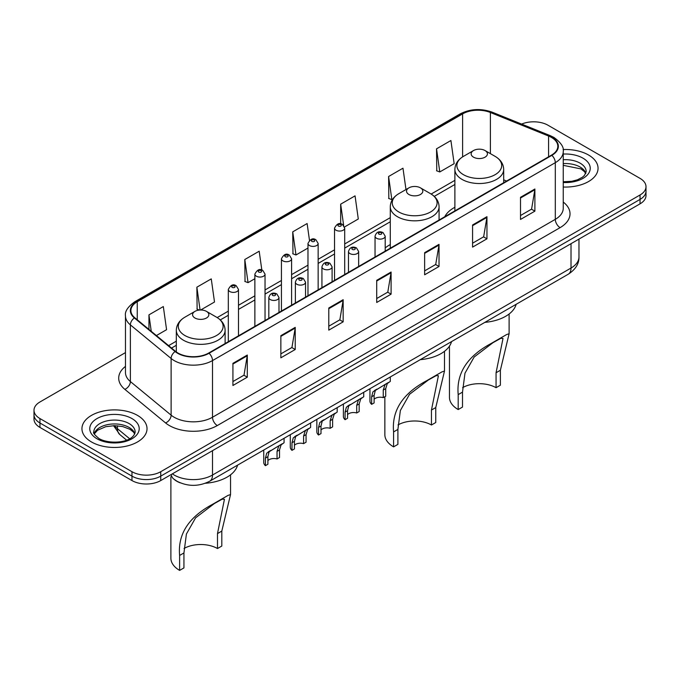 <?xml version="1.0" encoding="UTF-8"?>
<svg xmlns="http://www.w3.org/2000/svg" width="680" height="680" viewBox="0 0 680 680"><rect width="100%" height="100%" fill="white"/><g stroke="black" fill="none" stroke-linecap="round" stroke-linejoin="round"><path stroke-width="1.02" d="M390.277 244.571A35.93 20.74 0 0 0 385.203 247.936M454.886 207.264A35.93 20.74 0 0 0 444.771 216.733M180.26 482.851A20.332 11.739 180 0 1 174.531 479.68L173.604 478.907A13.557 9.069 129.5 0 1 171.241 474.504M125.477 352.597L39.959 401.974A20.332 11.739 0 0 0 34 410.278L34 419.126A20.332 11.739 0 0 0 39.959 427.431L131.98 480.565A20.332 11.739 0 0 0 160.744 480.565L640.042 203.839A20.332 11.739 0 0 0 646 195.534L646 191.114A20.332 11.739 0 0 1 640.042 199.41A20.332 11.739 0 0 0 646 191.114L646 186.685A20.332 11.739 0 0 0 640.042 178.381L548.02 125.247A20.332 11.739 0 0 0 521.619 124.083M34 410.278A20.332 11.739 0 0 0 39.959 418.574L131.98 471.708A20.332 11.739 0 0 0 160.744 471.708L160.744 476.136L640.042 199.41L160.744 476.136A20.332 11.739 0 0 1 131.98 476.136A20.332 11.739 0 0 0 160.744 476.136L160.744 480.565M39.959 418.574L39.959 423.002L131.98 476.136L39.959 423.002A20.332 11.739 0 0 1 34 414.707A20.332 11.739 0 0 0 39.959 423.002L39.959 427.431M588.523 154.998A32.538 18.785 0 0 0 563.091 149.549A32.538 18.785 0 0 1 588.523 154.998A32.538 18.785 0 0 1 598.052 168.283A32.538 18.785 0 0 0 588.523 154.998M137.496 415.395A32.538 18.785 0 0 0 102.034 411.324A32.538 18.785 0 0 0 81.948 428.68A32.538 18.785 0 0 0 91.477 441.958A32.538 18.785 0 0 0 126.939 446.029A32.538 18.785 0 0 0 147.024 428.68A32.538 18.785 0 0 0 137.496 415.395A32.538 18.785 0 0 0 102.034 411.324A32.538 18.785 0 0 0 81.948 428.68A32.538 18.785 0 0 0 91.477 441.958A32.538 18.785 0 0 0 126.939 446.029A32.538 18.785 0 0 0 147.024 428.68A32.538 18.785 0 0 0 137.496 415.395M551.471 137.428A21.692 12.521 180 0 1 557.821 146.276A21.692 12.521 180 0 1 551.471 155.133L208.675 353.048A21.692 12.521 180 0 1 175.567 351.373L134.827 317.781A21.692 12.521 180 0 1 130.9 310.599A21.692 12.521 180 0 1 137.249 301.741L462.604 113.9A21.692 12.521 180 0 1 490.39 112.497L548.573 136.025A21.692 12.521 180 0 1 551.471 137.428M551.854 137.207A22.236 12.835 0 0 0 548.887 135.762L490.696 112.243A22.236 12.835 0 0 0 462.221 113.679L136.867 301.521A22.236 12.835 0 0 0 134.376 317.959L175.117 351.551A22.236 12.835 0 0 0 209.057 353.269L551.854 155.355A22.236 12.835 0 0 0 551.854 137.207M232.925 363.341L232.925 385.483L247.299 377.179L247.299 355.045L232.925 363.341M232.925 381.556L244.001 375.156L247.248 355.776A5.423 3.128 -120 0 0 247.299 355.045M243.899 375.216L247.299 377.179M280.857 335.673L280.857 357.808L295.231 349.503L295.231 327.369L280.857 335.673M280.857 353.88L291.933 347.488L295.171 328.1A5.423 3.128 -120 0 0 295.231 327.369M291.83 347.539L295.231 349.503M328.788 307.998L328.788 330.14L343.162 321.835L343.162 299.693L328.788 307.998M328.788 326.204L339.855 319.812L343.102 300.433A5.423 3.128 -120 0 0 343.162 299.693M339.762 319.872L343.162 321.835M520.506 197.31L520.506 219.445L534.888 211.148L534.888 189.006L520.506 197.31M520.506 215.518L531.582 209.125L534.828 189.745A5.423 3.128 -120 0 0 534.888 189.006M531.479 209.185L534.888 211.148M472.575 224.978L472.575 247.121L486.956 238.816L486.956 216.682L472.575 224.978M472.575 243.194L483.65 236.793L486.897 217.413A5.423 3.128 -120 0 0 486.956 216.682M483.556 236.852L486.956 238.816M424.643 252.654L424.643 274.788L439.025 266.492L439.025 244.35L424.643 252.654M424.643 270.861L435.719 264.469L438.965 245.089A5.423 3.128 -120 0 0 439.025 244.35M435.625 264.528L439.025 266.492M376.712 280.322L376.712 302.464L391.094 294.159L391.094 272.025L376.712 280.322M376.712 298.537L387.787 292.145L391.034 272.756A5.423 3.128 -120 0 0 391.094 272.025M387.694 292.196L391.094 294.159M563.244 187.017A32.538 18.785 0 0 0 598.052 168.283A32.538 18.785 0 0 1 563.244 187.017M160.744 471.708L640.042 194.981A20.332 11.739 0 0 0 646 186.685M200.685 309.995L214.506 302.014L211.259 278.885L196.877 287.19L197.115 309.196M156.392 335.572L166.575 329.69L163.327 306.561L148.945 314.857L148.945 329.426M344.522 226.95L358.292 219.002L355.053 195.865L340.671 204.17L340.671 223.856M405.977 189.542L402.976 168.198L388.603 176.502L388.832 198.5M436.535 148.827L439.781 171.955L454.155 163.659L450.908 140.522L436.535 148.827L436.764 170.833M261.834 270.053L259.19 251.218L244.808 259.514L245.038 281.52M309.476 240.329L307.122 223.542L292.74 231.846L292.969 253.844M292.74 231.846L295.987 254.975L307.981 248.047M295.987 254.975L292.74 253.759M340.671 204.17L343.655 225.437M388.603 176.502L391.85 199.631L392.725 199.121M391.85 199.631L388.603 198.416M439.781 171.955L436.535 170.748M244.808 259.514L248.055 282.65L254.873 278.715M248.055 282.65L244.808 281.435M199.427 310.054L196.877 309.102M196.877 287.19L200.081 310.012M148.945 314.857L151.257 331.339M449.463 346.128L449.463 397.383A29.827 17.221 0 0 0 458.192 409.555L458.192 394.613C456.246 373.295 467.279 356.226 491.291 343.409L506.583 334.577L509.108 333.727L500.378 370.26L500.378 385.203L496.06 387.694A23.723 13.693 0 0 0 462.621 387.634M496.06 387.694L496.06 372.75L503.013 338.445L500.812 338.317L492.94 342.712L474.164 357L464.975 373.201L462.51 392.122L462.51 407.065L458.192 409.555M473.535 157.182A8.134 4.692 0 0 0 485.035 157.182A8.134 4.692 0 0 0 485.035 150.543L495.133 156.374A22.415 12.946 0 0 1 495.133 174.675A22.415 12.946 0 0 1 463.437 174.675A22.415 12.946 0 0 1 463.437 156.374C457.912 159.656 455.065 164.007 454.886 169.439A24.404 14.085 0 0 0 462.035 179.401A24.404 14.085 0 0 0 488.623 182.452A24.404 14.085 0 0 0 503.685 169.439C503.506 164.007 500.659 159.656 495.133 156.374L485.035 150.543A8.134 4.692 0 0 0 473.535 150.543A8.134 4.692 0 0 0 473.535 157.182M484.874 322.363A37.281 21.522 0 0 0 516.145 304.308M506.583 334.577L491.291 343.409L506.583 334.577M384.854 396.721L384.854 434.681A29.827 17.221 0 0 0 393.584 446.862L393.584 431.911C391.637 410.601 402.671 393.533 426.683 380.707L441.975 371.875L444.499 371.034L435.761 407.558L435.761 422.51L431.451 425A23.723 13.693 0 0 0 398.012 424.932M431.451 425L431.451 410.048L438.404 375.743L436.203 375.624L428.332 380.01L409.555 394.298L400.367 410.507L397.902 429.42L397.902 444.371L393.584 446.862M408.926 194.488A8.134 4.692 0 0 0 420.427 194.488A8.134 4.692 0 0 0 420.427 187.841L430.525 193.672A22.415 12.946 0 0 1 430.525 211.981A22.415 12.946 0 0 1 398.828 211.981A22.415 12.946 0 0 1 398.82 193.672C393.303 196.953 390.456 201.305 390.277 206.737A24.404 14.085 0 0 0 397.418 216.699A24.404 14.085 0 0 0 424.014 219.759A24.404 14.085 0 0 0 439.076 206.737C438.897 201.305 436.05 196.953 430.525 193.672L420.427 187.841A8.134 4.692 0 0 0 408.926 187.841A8.134 4.692 0 0 0 408.926 194.488M420.265 359.661A37.281 21.522 0 0 0 451.537 341.615M441.975 371.875L426.683 380.707L441.975 371.875M170.893 476.68L170.893 558.212A29.827 17.221 0 0 0 179.622 570.392L179.622 555.441C177.675 534.131 188.708 517.063 212.721 504.237L228.012 495.406L230.537 494.564L221.807 531.088L221.807 546.04L217.489 548.531A23.723 13.693 0 0 0 184.05 548.462M217.489 548.531L217.489 533.579L224.442 499.273L222.241 499.146L214.37 503.54L195.594 517.828L186.405 534.038L183.94 552.95L183.94 567.902L179.622 570.392M194.964 318.01A8.134 4.692 0 0 0 206.465 318.01A8.134 4.692 0 0 0 206.465 311.372L216.563 317.203A22.415 12.946 0 0 1 216.563 335.503A22.415 12.946 0 0 1 184.867 335.503A22.415 12.946 0 0 1 184.867 317.203C179.341 320.484 176.494 324.836 176.316 330.267A24.404 14.085 0 0 0 183.456 340.229A24.404 14.085 0 0 0 210.052 343.281A24.404 14.085 0 0 0 225.114 330.267C224.935 324.836 222.088 320.484 216.563 317.203L206.465 311.372A8.134 4.692 0 0 0 194.964 311.372A8.134 4.692 0 0 0 194.964 318.01M205.334 483.267A37.281 21.522 0 0 0 237.575 465.137M228.012 495.406L212.721 504.237L228.012 495.406M374.111 399.304A6.774 3.91 180 0 1 383.248 397.647L383.248 390.056L384.914 384.931L386.078 383.834L375.326 390.464L374.111 395.335L374.111 402.925L371.637 404.353A10.166 5.873 180 0 1 369.954 401.115L369.954 388.714M371.637 404.353L371.637 396.763L372.929 391.841L386.894 383.367M390.286 376.975L390.286 381.412L387.311 383.546L385.721 388.628L385.721 396.219L383.248 397.647M374.433 390.567L376.899 389.138L374.433 390.567M347.556 414.638A6.774 3.91 180 0 1 356.702 412.981L356.702 405.39L358.36 400.256L359.524 399.168L348.772 405.79L347.556 410.669L347.556 418.26L345.083 419.688A10.166 5.873 180 0 1 343.4 416.449L343.4 404.048M345.083 419.688L345.083 412.097L346.375 407.175L360.341 398.701M363.732 392.3L363.732 396.738L360.757 398.871L359.168 403.962L359.168 411.553L356.702 412.981M347.879 405.892L350.344 404.473L347.879 405.892M321.002 429.973A6.774 3.91 180 0 1 330.149 428.306L330.149 420.716L331.806 415.591L332.971 414.502L322.218 421.124L321.002 425.995L321.002 433.585L318.529 435.013A10.166 5.873 180 0 1 316.846 431.774L316.846 419.373M318.529 435.013L318.529 427.423L319.821 422.51L333.786 414.026M337.178 407.635L337.178 412.072L334.203 414.205L332.613 419.288L332.613 426.878L330.149 428.306M321.325 421.226L323.791 419.806L321.325 421.226M294.449 445.298A6.774 3.91 180 0 1 303.594 443.64L303.594 436.05L305.252 430.916L306.416 429.828L295.664 436.45L294.449 441.329L294.449 448.919L291.975 450.347A10.166 5.873 180 0 1 290.292 447.108L290.292 434.707M291.975 450.347L291.975 442.756L293.267 437.835L307.232 429.361M310.624 422.969L310.624 427.405L307.649 429.539L306.068 434.622L306.068 442.212L303.594 443.64M294.772 436.56L297.236 435.132L294.772 436.56M267.894 460.632A6.774 3.91 180 0 1 277.041 458.966L277.041 451.375L278.698 446.25L279.871 445.162L269.11 451.784L267.894 456.654L267.894 464.244L265.421 465.673A10.166 5.873 180 0 1 263.738 462.442L263.738 450.033M265.421 465.673L265.421 458.082L266.713 453.169L280.678 444.686M284.07 438.294L284.07 442.731L281.095 444.864L279.514 449.947L279.514 457.538L277.041 458.966M268.218 451.885L270.683 450.466L268.218 451.885M172.338 473.866A27.115 15.657 0 0 0 174.165 475.031A27.115 15.657 0 0 0 212.508 475.031L571.021 268.039A27.115 15.657 0 0 0 578.969 256.972C579.164 263.695 575.577 269.458 568.216 274.244L209.695 481.236A13.557 7.829 60 0 0 212.508 475.031L212.508 450.679M571.021 243.686L571.021 268.039A13.557 7.829 60 0 1 568.216 274.244M640.042 203.839L640.042 194.981M131.98 480.565L131.98 471.708M114.58 425.663A27.115 15.657 0 0 0 117.427 428.672L117.427 425.774M126.582 440.138L119.909 434.639A13.557 9.069 129.5 0 1 117.427 428.672L129.642 438.736M563.244 202.062A33.889 19.567 180 0 1 560.099 227.638L217.303 425.552A6.774 3.91 60 0 1 212.508 417.248L555.305 219.334A27.115 15.657 0 0 0 563.244 208.267L563.244 151.589A27.115 15.657 180 0 1 555.305 162.665A6.774 3.91 -120 0 0 551.854 155.355M217.303 425.552A33.889 19.567 180 0 1 169.371 425.552A33.889 19.567 180 0 1 165.571 422.934L124.831 389.342A33.889 19.567 180 0 1 125.477 366.384M174.165 417.248A27.115 15.657 0 0 0 212.508 417.248L212.508 360.578A27.115 15.657 180 0 1 171.122 358.488L130.381 324.887A27.115 15.657 180 0 1 125.477 315.911L125.477 372.589A27.115 15.657 0 0 0 130.381 381.565L171.122 415.157A27.115 15.657 0 0 0 174.165 417.248M563.244 151.589C564.145 147.356 561.034 142.638 553.902 137.419L550.332 135.694A6.774 3.171 112 0 0 548.887 135.762M550.332 135.694L492.15 112.166C480.921 108.197 470.262 108.775 460.173 113.9A6.774 3.91 60 0 1 462.221 113.679M136.867 301.521A6.774 3.91 -120 0 0 134.819 301.741C127.789 306.799 124.669 311.525 125.477 315.911M134.376 317.959A6.774 4.53 129.5 0 0 130.381 324.887L130.381 381.565A6.774 4.53 -50.5 0 1 124.831 389.342M492.15 112.166A6.774 3.171 112 0 0 490.696 112.243M175.117 351.551A6.774 4.53 129.5 0 0 171.122 358.488L171.122 415.157A6.774 4.53 -50.5 0 1 165.571 422.934M209.057 353.269A6.774 3.91 60 0 1 212.508 360.578L555.305 162.665L555.305 219.334A6.774 3.91 60 0 0 560.099 227.638M137.249 301.741L137.249 319.787M548.573 136.025L548.573 156.808M490.39 112.497L490.39 153.629M506.6 181.042L503.685 179.86M462.604 113.9L462.604 156.876M454.886 180.344L431.154 194.046M390.277 217.651L344.7 243.958M334.534 249.832L318.147 259.293M307.981 265.166L291.593 274.626M281.426 280.491L265.038 289.952M254.873 295.825L238.484 305.286M228.319 311.151L217.192 317.577M176.316 341.181L168.597 345.635M376.712 281.027L391.034 272.756M424.643 253.351L438.965 245.089M472.575 225.683L486.897 217.413M520.506 198.007L534.828 189.745M328.788 308.703L343.102 300.433M280.857 336.37L295.171 328.1M232.925 364.046L247.248 355.776M585.828 173.306A20.663 11.925 0 0 0 580.125 167.042A20.663 11.925 0 0 0 563.244 163.617M563.244 181.747L571.821 181.288L577.439 179.809L582.343 177.293L584.477 175.406L586.177 171.598A20.663 11.925 0 0 0 580.125 163.166A20.663 11.925 0 0 0 563.244 159.749M563.244 182.495A24.726 14.28 0 0 0 587.902 174.344A24.726 14.28 0 0 0 582.998 158.185A24.726 14.28 0 0 0 563.244 154.062M462.51 392.122L458.192 394.613M500.378 370.26L496.06 372.75M397.902 429.42L393.584 431.911M435.761 407.558L431.451 410.048M183.94 552.95L179.622 555.441M221.807 531.088L217.489 533.579M134.802 433.704A20.663 11.925 0 0 0 129.098 427.44A20.663 11.925 0 0 0 108.358 424.481A20.663 11.925 0 0 0 94.172 433.704M129.098 423.563A20.663 11.925 0 0 0 106.581 420.979A20.663 11.925 0 0 0 93.823 431.995C92.743 432.633 94.478 434.826 99.034 438.575C109.658 444.779 133.272 443.054 135.15 431.995A20.663 11.925 0 0 0 129.098 423.563M97.002 438.77A24.726 14.28 0 0 0 131.971 438.77A24.726 14.28 0 0 0 131.971 418.582A24.726 14.28 0 0 0 97.002 418.582A24.726 14.28 0 0 0 97.002 438.77M376.524 238.263A5.083 2.933 180 0 1 375.037 236.19C376.329 232.016 378.99 230.809 383.01 232.56L385.203 236.19A5.083 2.933 180 0 1 382.067 238.901A5.083 2.933 180 0 1 376.524 238.263M381.319 232.73A1.692 0.977 0 0 0 378.921 232.73A1.692 0.977 0 0 0 378.921 234.115A1.692 0.977 0 0 0 381.319 234.115A1.692 0.977 0 0 0 381.319 232.73M386.078 383.834L388.543 382.415M383.248 390.056L385.721 388.628M371.637 396.763L374.111 395.335M349.971 253.598A5.083 2.933 180 0 1 348.483 251.515C349.784 247.35 352.435 246.134 356.456 247.894L358.649 251.515A5.083 2.933 180 0 1 355.512 254.226A5.083 2.933 180 0 1 349.971 253.598M354.764 248.055A1.692 0.977 0 0 0 352.368 248.055A1.692 0.977 0 0 0 352.368 249.441A1.692 0.977 0 0 0 354.764 249.441A1.692 0.977 0 0 0 354.764 248.055M359.524 399.168L361.99 397.749M356.702 405.39L359.168 403.962M345.083 412.097L347.556 410.669M323.416 268.923A5.083 2.933 180 0 1 321.929 266.849C323.229 262.675 325.881 261.469 329.902 263.219L332.095 266.849A5.083 2.933 180 0 1 328.958 269.56A5.083 2.933 180 0 1 323.416 268.923M328.21 263.389A1.692 0.977 0 0 0 325.813 263.389A1.692 0.977 0 0 0 325.813 264.775A1.692 0.977 0 0 0 328.21 264.775A1.692 0.977 0 0 0 328.21 263.389M332.971 414.502L335.435 413.075M330.149 420.716L332.613 419.288M318.529 427.423L321.002 425.995M296.863 284.257A5.083 2.933 180 0 1 295.375 282.183C296.675 278.01 299.336 276.802 303.348 278.553L305.541 282.183A5.083 2.933 180 0 1 302.404 284.894A5.083 2.933 180 0 1 296.863 284.257M301.656 278.724A1.692 0.977 0 0 0 299.26 278.724A1.692 0.977 0 0 0 299.26 280.1A1.692 0.977 0 0 0 301.656 280.1A1.692 0.977 0 0 0 301.656 278.724M306.416 429.828L308.881 428.409M303.594 436.05L306.068 434.622M291.975 442.756L294.449 441.329M270.308 299.582A5.083 2.933 180 0 1 268.821 297.508C270.122 293.335 272.782 292.128 276.794 293.879L278.987 297.508A5.083 2.933 180 0 1 275.85 300.22A5.083 2.933 180 0 1 270.308 299.582M275.102 294.049A1.692 0.977 0 0 0 272.705 294.049A1.692 0.977 0 0 0 272.705 295.435A1.692 0.977 0 0 0 275.102 295.435A1.692 0.977 0 0 0 275.102 294.049M279.871 445.162L282.327 443.734M277.041 451.375L279.514 449.947M265.421 458.082L267.894 456.654M344.7 274.507L344.7 228.131A5.083 2.933 180 0 1 341.564 230.843A5.083 2.933 180 0 1 336.022 230.214A5.083 2.933 180 0 1 334.534 228.131L334.534 280.381M338.419 226.057A1.692 0.977 0 0 0 340.816 226.057A1.692 0.977 0 0 0 340.816 224.672A1.692 0.977 0 0 0 338.419 224.672A1.692 0.977 0 0 0 338.419 226.057M318.147 289.841L318.147 243.465A5.083 2.933 180 0 1 315.01 246.177A5.083 2.933 180 0 1 309.468 245.54A5.083 2.933 180 0 1 307.981 243.465L307.981 295.715M311.865 241.392A1.692 0.977 0 0 0 314.262 241.392A1.692 0.977 0 0 0 314.262 240.006A1.692 0.977 0 0 0 311.865 240.006A1.692 0.977 0 0 0 311.865 241.392M291.593 305.175L291.593 258.8A5.083 2.933 180 0 1 288.456 261.511A5.083 2.933 180 0 1 282.914 260.874A5.083 2.933 180 0 1 281.426 258.8L281.426 311.041M285.311 256.717A1.692 0.977 0 0 0 287.708 256.717A1.692 0.977 0 0 0 287.708 255.34A1.692 0.977 0 0 0 285.311 255.34A1.692 0.977 0 0 0 285.311 256.717M265.038 320.501L265.038 274.125A5.083 2.933 180 0 1 261.902 276.837A5.083 2.933 180 0 1 256.36 276.199A5.083 2.933 180 0 1 254.873 274.125L254.873 326.375M258.757 272.051A1.692 0.977 0 0 0 261.154 272.051A1.692 0.977 0 0 0 261.154 270.666A1.692 0.977 0 0 0 258.757 270.666A1.692 0.977 0 0 0 258.757 272.051M238.484 335.835L238.484 289.459A5.083 2.933 180 0 1 235.348 292.171A5.083 2.933 180 0 1 229.806 291.533A5.083 2.933 180 0 1 228.319 289.459L228.319 341.7M232.203 287.385A1.692 0.977 0 0 0 234.6 287.385A1.692 0.977 0 0 0 234.6 286A1.692 0.977 0 0 0 232.203 286A1.692 0.977 0 0 0 232.203 287.385M209.695 481.236C198.79 486.719 187.875 486.719 176.97 481.236L173.604 478.907M578.969 256.972L578.969 239.105M119.909 434.639L113.543 425.671M460.173 113.9L134.819 301.741M454.886 184.475L434.248 196.393M390.277 221.774L344.7 248.089M334.534 253.963L318.147 263.415M307.981 269.288L291.593 278.749M281.426 284.623L265.038 294.083M254.873 299.948L238.484 309.409M228.319 315.282L220.286 319.923M176.316 345.304L171.547 348.058M585.726 173.536L584.477 171.666L580.966 168.904L563.244 165.333M509.108 333.727L509.108 313.999M503.685 182.725L503.685 169.439M454.886 210.902L454.886 169.439M473.535 150.543L463.437 156.374M444.499 371.034L444.499 351.296M439.076 220.023L439.076 206.737M390.277 248.2L390.277 206.737M408.926 187.841L398.82 193.672M230.537 494.564L230.537 474.827M225.114 343.553L225.114 330.267M176.316 351.951L176.316 330.267M194.964 311.372L184.867 317.203M134.708 433.933L133.458 432.063L129.94 429.301L122.672 426.555L114.469 425.663L105.731 426.7L97.572 430.245L94.273 433.933M375.037 256.998L375.037 236.19M385.203 251.132L385.203 236.19M348.483 272.332L348.483 251.515M358.649 266.458L358.649 251.515M321.929 287.657L321.929 266.849M332.095 281.792L332.095 266.849M295.375 302.991L295.375 282.183M305.541 297.118L305.541 282.183M268.821 318.317L268.821 297.508M278.987 312.451L278.987 297.508M344.7 228.131L342.507 224.51C339.558 222.377 336.898 223.584 334.534 228.131M318.147 243.465L315.953 239.836C313.004 237.711 310.352 238.918 307.981 243.465M291.593 258.8L289.399 255.17C286.45 253.036 283.798 254.252 281.426 258.8M265.038 274.125L262.846 270.495C259.896 268.37 257.244 269.577 254.873 274.125M238.484 289.459L236.292 285.829C233.35 283.704 230.69 284.911 228.319 289.459"/></g></svg>

